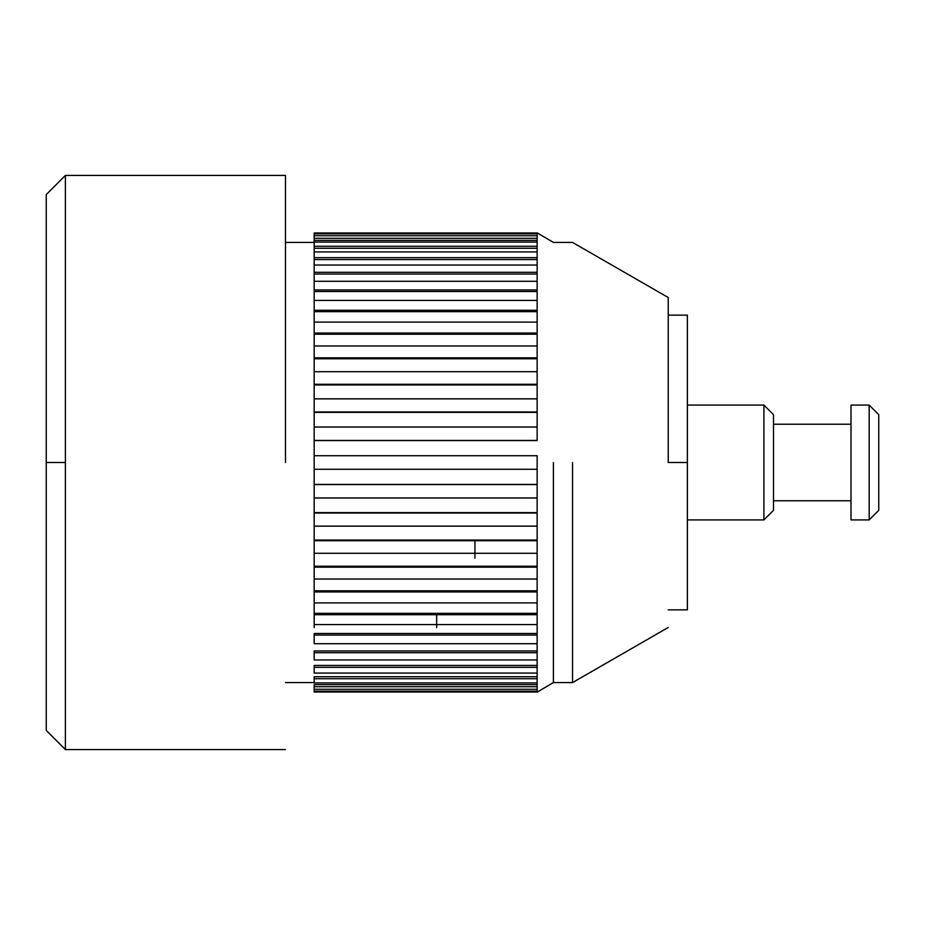 <?xml version="1.0" encoding="UTF-8"?>
<svg xmlns="http://www.w3.org/2000/svg" width="925" height="925" viewBox="0 0 925 925"><rect width="100%" height="100%" fill="white"/><g stroke="black" fill="none" stroke-linecap="round" stroke-linejoin="round"><path stroke-width="1.39" d="M285.478 462.5L285.478 175.426L285.478 462.5M65.386 462.5L65.386 175.426L65.386 749.574L65.386 175.426L65.386 749.574L65.386 462.5L46.25 462.5L46.25 730.426L46.25 194.574L46.25 462.5L65.386 462.5M46.25 462.5L46.25 730.426L46.25 462.5M436.669 614.709L436.669 627.566L436.669 614.709M314.176 469.276L537.136 469.276L537.136 692.027L314.176 692.027L314.176 691.172L537.136 691.172L314.176 691.172L314.176 689.044L314.176 692.027L537.136 692.027L537.136 689.264L314.176 689.264L314.176 686.72L537.136 686.72L314.176 686.72L314.176 684.639L537.136 684.639L314.176 684.639L314.176 689.264L537.136 689.264L537.136 682.916L314.176 682.916L314.176 678.73L537.136 678.73L314.176 678.73L314.176 676.73L537.136 676.73L314.176 676.73L314.176 682.916L537.136 682.916L537.136 673.088L314.176 673.088L314.176 667.33L537.136 667.33L314.176 667.33L314.176 665.445L537.136 665.445L314.176 665.445L314.176 673.088L537.136 673.088L537.136 659.953L314.176 659.953L314.176 652.692L537.136 652.692L314.176 652.692L314.176 650.957L537.136 650.957L314.176 650.957L314.176 659.953L537.136 659.953L537.136 643.696L314.176 643.696L314.176 635.059L537.136 635.059L314.176 635.059L314.176 633.498L537.136 633.498L314.176 633.498L314.176 643.696L537.136 643.696L537.136 624.583L314.176 624.583L314.176 614.709L537.136 614.709L314.176 614.709L314.176 613.333L537.136 613.333L314.176 613.333L314.176 624.583L537.136 624.583L537.136 602.903L314.176 602.903L314.176 591.954L537.136 591.954L314.176 591.954L314.176 590.798L537.136 590.798L314.176 590.798L314.176 602.903L537.136 602.903L537.136 579.027L314.176 579.027L314.176 567.152L537.136 567.152L314.176 567.152L314.176 566.239L537.136 566.239L314.176 566.239L314.176 579.027L537.136 579.027L537.136 553.3L314.176 553.3L314.176 540.709L537.136 540.709L314.176 540.709L314.176 540.05L537.136 540.05L314.176 540.05L314.176 553.3L537.136 553.3L537.136 526.152L314.176 526.152L314.176 513.028L537.136 513.028L314.176 512.623L537.136 512.623L314.176 512.623L314.176 526.152L537.136 526.152L537.136 497.985L314.176 497.985L314.176 484.55L537.136 484.55L314.176 484.422L537.136 484.422L314.176 484.422L314.176 497.985L537.136 497.985L537.136 469.276L314.176 469.276L314.176 455.724L537.136 455.724L314.176 455.724L314.176 627.566M314.176 577.871L314.176 590.798L314.176 577.871M314.176 552.387L314.176 566.239L314.176 552.387M314.176 525.481L314.176 540.05L314.176 525.481M314.176 497.592L314.176 512.623L314.176 497.592M314.176 469.137L314.176 484.422L314.176 469.137M314.176 440.578L314.176 455.863L314.176 440.578L537.136 440.578L314.176 440.578M537.136 440.45L314.176 440.45L314.176 427.015L537.136 427.015L314.176 427.015L314.176 440.45L537.136 440.45L537.136 411.972L314.176 411.972L314.176 427.408L314.176 412.377L537.136 412.377L314.176 412.377L314.176 398.848L537.136 398.848L314.176 398.848L314.176 411.972L537.136 411.972L537.136 384.291L314.176 384.291L314.176 399.519L314.176 384.95L537.136 384.95L314.176 384.95L314.176 371.7L537.136 371.7L314.176 371.7L314.176 384.291L537.136 384.291L537.136 357.848L314.176 357.848L314.176 372.613L314.176 358.761L537.136 358.761L314.176 358.761L314.176 345.973L537.136 345.973L314.176 345.973L314.176 357.848L537.136 357.848L537.136 333.046L314.176 333.046L314.176 347.129L314.176 334.203L537.136 334.203L314.176 334.203L314.176 322.097L537.136 322.097L314.176 322.097L314.176 311.667L314.176 333.046L537.136 333.046L537.136 310.291L314.176 310.291L314.176 311.667L537.136 311.667L314.176 311.667L314.176 300.417L537.136 300.417L314.176 300.417L314.176 291.502L314.176 310.291L537.136 310.291L537.136 289.941L314.176 289.941L314.176 291.502L537.136 291.502L314.176 291.502L314.176 281.304L537.136 281.304L314.176 281.304L314.176 274.043L314.176 289.941L537.136 289.941L537.136 272.308L314.176 272.308L314.176 274.043L537.136 274.043L314.176 274.043L314.176 265.047L537.136 265.047L314.176 265.047L314.176 259.555L314.176 272.308L537.136 272.308L537.136 257.67L314.176 257.67L314.176 259.555L537.136 259.555L314.176 259.555L314.176 251.912L537.136 251.912L314.176 251.912L314.176 248.27L314.176 257.67L537.136 257.67L537.136 246.27L314.176 246.27L314.176 248.27L537.136 248.27L314.176 248.27L314.176 242.084L537.136 242.084L314.176 242.084L314.176 240.361L314.176 246.27L537.136 246.27L537.136 238.28L314.176 238.28L314.176 240.361L537.136 240.361L314.176 240.361L314.176 235.736L537.136 235.736L314.176 235.736L314.176 238.28L537.136 238.28L537.136 233.828L314.176 233.828L314.176 235.956L314.176 232.973L537.136 232.973L314.176 232.973L314.176 233.828L537.136 233.828L537.136 232.973L537.136 440.45M537.136 469.276L537.136 455.724L537.136 469.276M553.404 462.5L553.404 682.581L553.404 462.5M572.54 462.5L572.54 682.581L572.54 462.5M668.232 462.5L668.232 297.526L668.232 462.5L687.368 462.5L687.368 315.136L687.368 609.864L687.368 462.5L668.232 462.5L668.232 299.226L668.232 315.136L687.368 315.136M474.941 540.709L474.941 558.191L474.941 540.709M878.75 414.654L878.75 510.346L878.75 414.654L869.176 405.081L869.176 519.919L878.75 510.346L869.176 519.919L869.176 405.081L851 405.081L851 519.919L869.176 519.919L851 519.919L851 405.081M851 500.772L773.497 500.772L851 500.772M773.497 414.654L773.497 510.346L773.497 414.654L763.923 405.081L763.923 519.919L773.497 510.346L763.923 519.919L763.923 405.081L687.368 405.081L763.923 405.081M285.478 749.574L65.386 749.574L46.25 730.426M285.478 175.426L65.386 175.426L46.25 194.574M314.176 682.581L285.478 682.581M314.176 242.419L285.478 242.419M668.232 627.474L572.54 682.581L553.404 682.581L537.136 692.154M668.232 297.526L572.54 242.419L553.404 242.419L537.136 232.846M851 424.228L773.497 424.228M687.368 519.919L763.923 519.919M687.368 609.864L668.232 609.864"/></g></svg>
